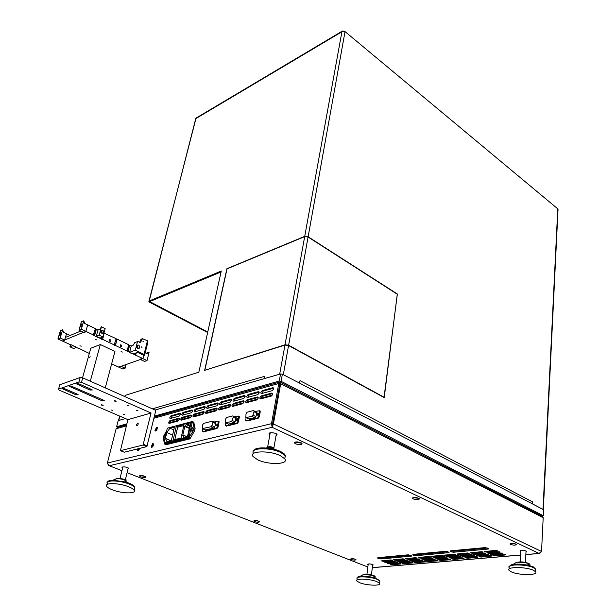 <?xml version="1.0" encoding="UTF-8"?>
<svg xmlns="http://www.w3.org/2000/svg" width="616" height="616" viewBox="0 0 616 616"><rect width="100%" height="100%" fill="white"/><g stroke="black" fill="none" stroke-linecap="round" stroke-linejoin="round"><path stroke-width="0.92" d="M388.812 556.633L388.735 557.303M179.225 418.51L178.686 418.272L179.264 419.404L178.062 421.021L169.277 423.377L168.722 422.245L169.901 420.651L170.832 421.059L169.608 423.284M178.686 418.272L169.901 420.651M191.476 415.223L190.914 414.961L191.514 416.108L190.298 417.748L181.266 420.166L180.688 419.026L181.889 417.402L182.821 417.825L181.581 420.081M190.914 414.961L181.889 417.402M204.073 411.835L203.472 411.565L204.073 411.842L204.112 412.72L202.872 414.383L193.593 416.863L192.977 415.715L194.202 414.075L195.141 414.499L193.886 416.786M203.472 411.565L194.202 414.075M217.017 408.354L216.393 408.069L217.025 408.362L217.063 409.232L215.8 410.918L206.26 413.475L205.652 413.19L205.613 412.312L206.86 410.649L207.8 411.08L206.529 413.398M216.393 408.069L206.86 410.649M230.338 404.781L229.683 404.473L230.338 404.789L230.376 405.644L229.09 407.361L219.281 409.987L218.649 409.686L218.611 408.816L219.874 407.122L220.821 407.569L219.535 409.917M229.683 404.473L219.874 407.122M244.036 401.101L243.351 400.77L244.044 401.108L244.082 401.955L242.773 403.696L232.679 406.398L232.016 406.075L231.97 405.22L233.264 403.503L234.211 403.95L232.902 406.337M243.351 400.77L233.264 403.503M258.15 397.32L257.426 396.958L258.15 397.32L258.189 398.159L256.857 399.923L246.462 402.71L245.769 402.363L245.722 401.517L247.039 399.776L247.986 400.238L246.67 402.656M257.426 396.958L247.039 399.776M272.672 393.424L271.918 393.039L272.672 393.416L272.719 394.248L271.363 396.042L260.653 398.906L259.921 398.544L259.883 397.705L261.215 395.934L262.17 396.404L260.83 398.86M271.918 393.039L261.215 395.934M259.167 392.015L258.435 391.653L259.159 392.007L259.205 392.839L257.873 394.602L247.493 397.428L246.793 397.097L246.754 396.25L248.063 394.51L249.01 394.979L247.694 397.374M258.435 391.653L248.063 394.51M273.666 388.049L272.903 387.656L273.666 388.034L273.712 388.858L272.357 390.644L261.661 393.562L260.93 393.2L260.891 392.377L262.224 390.606L263.178 391.083L261.839 393.516M272.903 387.656L262.224 390.606M217.41 424.285L216.87 425.44M204.812 431.523L215.546 428.852M258.605 413.852L258.004 415.107M248.417 420.682L256.649 418.634M237.722 419.142L237.152 420.343M227.928 425.772L235.812 423.816M272.541 424.162L273.427 423.947L280.68 383.73L279.81 383.976L272.149 427.304L271.494 423.685L107.369 463.032L116.116 428.767L118.095 427.227M272.38 426.056L272.472 424.147L271.494 423.685L278.786 383.483L153.962 418.233M193.409 429.267L192.831 430.53M233.726 401.185L233.064 400.87L233.726 401.185L243.813 398.437L245.114 396.704L245.076 395.857L244.383 395.526L234.311 398.306L235.258 398.76L233.949 401.132M233.064 400.87L233.025 400.023L234.311 398.306M244.383 395.526L245.076 395.857M220.351 404.843L219.712 404.543L220.351 404.843L230.145 402.163L231.431 400.454L231.393 399.607L230.73 399.291L220.944 401.994L221.883 402.44L220.597 404.774M219.712 404.543L219.673 403.68L220.944 401.994M230.73 399.291L231.393 399.607M207.346 408.393L206.737 408.108L207.346 408.393L216.87 405.79L218.133 404.104L218.095 403.249L217.463 402.949L207.946 405.574L208.878 406.013L207.607 408.316M206.737 408.108L206.699 407.238L207.946 405.574M217.463 402.949L218.095 403.249M194.695 411.842L194.117 411.573L194.695 411.842L203.958 409.317L205.197 407.653L205.166 406.791L204.566 406.506L195.303 409.062L196.234 409.494L194.979 411.765M194.117 411.573L194.079 410.703L195.303 409.062M204.566 406.506L205.166 406.791M182.382 415.199L191.399 412.743L192.623 411.103L192.015 409.971L183.006 412.458L183.93 412.874L182.69 415.115M181.835 414.953L181.805 414.075L183.006 412.458M192.015 409.971L192.585 410.233M170.409 418.472L179.179 416.077L180.38 414.46L179.803 413.336L171.032 415.762L171.956 416.17L170.732 418.38M169.877 418.233L169.854 417.355L171.032 415.762M137.283 448.979L137.26 450.512C138.138 451.135 138.916 450.435 139.601 448.402M156.564 427.211L154.947 430.723C156.425 431.085 157.196 430.014 157.273 427.527L156.564 427.211M152.714 443.52L151.089 447.085C152.583 447.447 153.361 446.361 153.415 443.843L152.714 443.52M540.917 552.598L539.077 553.422L541.541 551.466L543.189 517.71L280.68 383.73L280.981 382.636L280.319 382.32L280.111 383.583M279.741 383.968L278.786 383.483L279.256 382.174L280.257 382.313L272.472 424.147M151.975 447.347L153.469 443.974M155.817 430.984L157.326 427.666M138.13 450.743L138.484 448.679M179.302 418.772L170.832 421.059M191.553 415.469L182.821 417.825M204.142 412.065L195.141 414.499M217.086 408.577L207.8 411.08M230.399 404.982L220.821 407.569M244.098 401.286L234.211 403.95M258.196 397.482L247.986 400.238M272.719 393.562L262.17 396.404M259.213 392.169L249.01 394.979M273.712 388.18L263.178 391.083M245.13 396.042L235.258 398.76M231.454 399.807L221.883 402.44M218.156 403.465L208.878 406.013M205.228 407.022L196.234 409.494M192.654 410.479L183.93 412.874M180.419 413.844L171.956 416.17M410.61 555.262L381.111 558.011L380.996 558.951L411.38 556.14L411.527 555.64L408.192 554.816L377.816 557.665L377.731 558.15L379.002 558.658L378.755 557.58M380.996 558.951L379.002 558.658M377.731 558.15L377.816 557.665M450.319 550.866L450.273 551.374L451.543 551.928L451.274 550.773M450.273 551.374L450.504 550.843L485.115 547.593L488.596 548.486L488.28 549.033L488.334 548.363M451.628 550.927L453.769 551.235L453.676 552.229L488.28 549.033M453.676 552.229L451.543 551.928M412.889 554.377L412.835 554.87L414.106 555.401L413.852 554.284M412.835 554.87L412.99 554.362L445.383 551.328L447.516 551.628L449.095 552.383L448.563 552.706L448.617 552.105M414.214 554.438L416.277 554.731L416.17 555.694L448.563 552.706M416.17 555.694L414.106 555.401M351.236 559.544C353.961 560.275 355.532 560.306 355.956 559.613C353.53 558.496 351.713 558.327 350.504 559.089L351.236 559.544M254.639 521.621C257.55 522.445 259.182 522.46 259.536 521.667C256.911 520.343 254.955 520.12 253.669 521.013L254.639 521.621M510.641 544.49C513.952 545.399 515.885 545.36 516.454 544.359C513.436 543.096 511.311 543.012 510.094 544.113L510.641 544.49M413.344 498.945C416.947 499.984 418.965 499.907 419.411 498.706C416.093 497.158 413.821 497.058 412.589 498.406L413.344 498.945M140.925 476.984C144.029 477.9 145.722 477.916 146.015 477.023C143.151 475.406 141.01 475.113 139.601 476.137L140.925 476.984M295.688 443.867C299.615 445.075 301.732 444.96 302.033 443.52C301.001 441.726 293.208 441.256 294.594 443.073L295.688 443.867M276.053 435.627L277.054 434.473C275.976 432.548 267.752 432.001 269.207 433.949L269.893 434.55M127.959 469.169L128.829 468.476C125.787 466.728 123.516 466.404 122.014 467.498L122.592 468.021M372.618 565.403L373.242 564.926C370.732 563.794 368.853 563.625 367.613 564.402L368.137 564.764M525.987 552.005L526.68 551.328C523.592 550.05 521.413 549.965 520.15 551.058L520.782 551.474M383.683 560.575L383.591 561.361L392.307 560.575L392.407 560.175L390.736 559.936L381.666 560.83M383.591 561.361L381.65 560.945M395.572 559.497L395.487 560.29L404.396 559.49L404.512 559.082L402.818 558.843L393.547 559.752M395.487 560.29L393.532 559.875M407.723 558.396L407.638 559.197L416.747 558.373L416.878 557.965L415.176 557.719L405.69 558.65M407.638 559.197L405.675 558.781M420.143 557.272L420.066 558.081L429.375 557.241L429.529 556.826L427.804 556.579L418.095 557.534M420.066 558.081L418.087 557.657M432.848 556.117L432.763 556.933L442.288 556.079L442.465 555.655L440.717 555.401L430.784 556.387M432.763 556.933L430.769 556.518M445.83 554.939L445.753 555.763L455.493 554.893L455.694 554.462L453.923 554.207L443.759 555.208M445.753 555.763L443.743 555.347M459.113 553.738L459.043 554.569L469.007 553.676L469.23 553.237L467.436 552.983L457.034 554.007M459.043 554.569L457.018 554.154M472.703 552.506L472.634 553.345L482.836 552.429L483.075 551.982L481.265 551.728L470.609 552.783M472.634 553.345L470.593 552.929M386.502 561.715L386.409 562.493L395.133 561.723L395.226 561.322L393.562 561.084L384.492 561.961M386.409 562.493L384.476 562.077M398.398 560.652L398.306 561.438L407.215 560.645L407.338 560.244L405.651 560.006L396.373 560.907M398.306 561.438L396.365 561.022M410.549 559.567L410.464 560.36L419.573 559.551L419.704 559.143L418.002 558.897L408.516 559.821M410.464 560.36L408.5 559.944M422.969 558.458L422.884 559.259L432.193 558.435L432.355 558.019L430.63 557.773L420.928 558.712M422.884 559.259L420.913 558.843M435.666 557.318L435.589 558.135L445.106 557.288L445.283 556.864L443.543 556.618L433.61 557.58M435.589 558.135L433.602 557.711M448.648 556.156L448.571 556.98L458.312 556.117L458.512 555.686L456.749 555.432L446.585 556.425M448.571 556.98L446.569 556.564M461.931 554.97L461.854 555.801L471.817 554.916L472.048 554.485L470.254 554.223L459.852 555.239M461.854 555.801L459.844 555.386M475.513 553.753L475.444 554.592L485.647 553.692L485.893 553.245L484.084 552.991L473.427 554.03M475.444 554.592L473.419 554.177M389.304 562.855L389.22 563.625L397.936 562.862L398.044 562.47L396.381 562.231L387.302 563.093M389.22 563.625L387.295 563.209M401.201 561.8L401.116 562.585L410.025 561.8L410.148 561.407L408.47 561.161L399.191 562.054M401.116 562.585L399.176 562.169M413.351 560.729L413.267 561.523L422.376 560.722L422.514 560.314L420.82 560.075L411.334 560.983M413.267 561.523L411.319 561.107M425.772 559.636L425.695 560.429L435.004 559.621L435.166 559.205L433.448 558.958L423.739 559.89M425.695 560.429L423.731 560.013M438.469 558.519L438.392 559.32L447.909 558.489L448.094 558.073L446.354 557.819L436.428 558.774M438.392 559.32L436.413 558.904M451.451 557.372L451.382 558.181L461.115 557.334L461.322 556.91L459.559 556.656L449.395 557.634M451.382 558.181L449.387 557.773M464.726 556.202L464.657 557.026L474.62 556.148L474.851 555.717L473.065 555.463L462.662 556.471M464.657 557.026L462.647 556.61M478.309 555.001L478.247 555.832L488.442 554.939L488.696 554.5L486.886 554.246L476.23 555.278M478.247 555.832L476.222 555.416M486.609 551.243L486.548 552.098L496.989 551.158L497.258 550.704L495.418 550.442L484.507 551.528M486.548 552.098L484.492 551.674M489.42 552.514L489.358 553.361L499.792 552.437L500.069 551.982L498.236 551.72L487.318 552.791M489.358 553.361L487.31 552.945M492.207 553.776L492.153 554.616L502.579 553.707L502.864 553.26L501.031 552.999L490.12 554.053M492.153 554.616L490.113 554.2M481.096 556.24L481.027 557.064L491.222 556.186L491.476 555.755L489.674 555.493L479.025 556.51M481.027 557.064L479.009 556.656M494.987 555.031L494.933 555.871L505.359 554.97L505.644 554.523L503.819 554.269L492.908 555.309M494.933 555.871L492.892 555.455M467.513 557.426L467.444 558.242L477.408 557.38L477.639 556.949L475.86 556.695L465.457 557.688M467.444 558.242L465.442 557.827M454.238 558.581L454.169 559.382L463.902 558.543L464.11 558.127L462.354 557.873L452.19 558.835M454.169 559.382L452.183 558.974M441.256 559.705L441.187 560.506L450.704 559.682L450.889 559.266L449.156 559.02L439.223 559.959M441.187 560.506L439.208 560.09M428.567 560.806L428.49 561.6L437.799 560.799L437.961 560.391L436.243 560.144L426.542 561.061M428.49 561.6L426.526 561.184M416.147 561.892L416.062 562.67L425.171 561.884L425.317 561.484L423.623 561.238L414.129 562.139M416.062 562.67L414.121 562.262M403.996 562.947L403.911 563.717L412.82 562.955L412.943 562.554L411.272 562.316L401.986 563.193M403.911 563.717L401.978 563.309M392.099 563.979L392.007 564.749L400.731 563.994L400.839 563.602L399.183 563.363L390.105 564.217M392.007 564.749L390.09 564.333M379.117 557.726L381.111 558.011M487.68 548.071L453.769 551.235M447.87 551.782L416.277 554.731M351.305 558.596L355.286 559.182M254.393 520.458L258.99 521.252M510.718 543.443L515.892 543.974M413.105 497.62L419.019 498.367M140.294 475.506L145.569 476.607M295.049 442.134L301.786 443.25M276.276 434.411L276.853 434.234M269.639 432.963L270.116 433.325M107.369 463.032L109.271 465.727L107.931 464.803M541.541 551.466L273.427 423.947L272.149 427.304L109.271 465.727L121.93 470.686M272.411 395.087L260.83 398.19M257.888 398.983L246.67 401.994M243.782 402.772L232.917 405.69M230.076 406.452L219.55 409.278M216.755 410.025L206.553 412.766M203.811 413.498L193.917 416.154M191.214 416.878L181.62 419.457M178.963 420.166L169.646 422.668M279.81 383.976L280.141 383.529M540.987 515.592L542.696 516.462L543.189 517.71M359.675 582.728C366.689 585.623 382.051 586.086 379.595 583.275L376.915 581.658C369.893 578.701 354.369 578.27 356.88 581.05L359.675 582.728M511.188 571.794C518.603 575.506 539.154 575.483 535.489 571.687L533.564 570.378C526.141 566.581 505.366 566.674 509.132 570.416L511.188 571.794M192.639 427.689L193.324 429.575L192 431.269C190.56 430.653 190.775 429.46 192.639 427.689M165.042 438.007L164.819 438.13C163.494 437.499 163.725 436.336 165.496 434.642L165.82 434.642M164.241 442.889L164.903 444.321L188.527 438.523L193.532 430.322L194.063 427.904L192.777 421.86L192.261 421.498L168.391 427.881M166.759 430.569L163.894 435.612L163.356 437.953L164.095 442.111M164.41 442.896L165.45 443.335L188.357 437.699L187.31 437.237L188.057 436.243L191.029 422.73L190.66 422.029L167.845 428.028L167.129 428.99L164.079 442.188L164.41 442.896L187.31 437.237M191.699 422.491L192.069 423.192L191.029 422.73M188.057 436.243L189.104 436.705L192.069 423.192M189.104 436.705L188.357 437.699M193.47 428.928L192.346 430.599L193.463 429.013M193.301 421.96L192.777 421.86M194.063 427.904L195.103 428.366L193.809 422.33M195.103 428.366L194.579 430.784L193.532 430.322M189.274 437.83L190.321 438.284L194.579 430.784M190.321 438.284L189.574 438.977L188.527 438.523M164.903 444.321L165.943 444.76L189.574 438.977M165.943 444.76L165.535 444.59M165.442 436.274L165.188 437.391M189.782 426.187L186.024 424.516L185.647 426.203L184.769 426.426L182.76 435.466L183.637 435.243L183.26 436.952L184.045 437.291M186.024 424.516L186.509 423.854L189.959 425.394M190.159 422.899L186.509 423.854M190.39 423.007L187.649 435.858L187.156 436.521L183.499 437.429L183.26 436.952M173.181 439.986L181.05 438.038L184.069 424.493L176.23 426.549L173.181 439.986M171.394 440.425L174.451 427.019L169.977 428.189L166.774 432.509L165.419 438.392L166.913 441.541L171.394 440.425M170.632 440.617L165.419 438.392M172.626 435.035L166.774 432.509M173.804 429.86L169.977 428.189M183.838 425.556L177.639 427.173L174.836 439.578M177.639 427.173L176.23 426.549M186.779 436.613L183.637 435.243M189.289 428.428L184.769 426.426M189.412 427.874L185.647 426.203M202.695 428.836L202.31 430.638L202.826 431.6L216.416 428.22L217.44 426.85L218.418 421.236L214.145 421.952M217.379 424.54L217.348 423.985L216.193 425.41L217.379 424.54M215.261 422.468L215.769 423.623L214.722 426.919L213.76 428.074L205.143 429.899M202.957 431.654L217.009 428.49L218.041 427.127L219.05 422.23L218.511 421.267M217.394 424.139L216.747 425.533M212.412 421.152L203.55 423.431L202.51 424.978L202.264 428.59L210.872 426.78L211.842 425.618L212.89 422.314L212.412 421.152M237.699 419.411L237.668 418.857C236.929 418.549 236.529 419.026 236.459 420.281L237.699 419.411M225.695 423L225.348 425.602L225.872 425.864L236.706 423.161L237.761 421.767L238.708 416.07L234.45 416.747M235.574 417.278L236.136 417.54L236.12 418.457L235.073 421.814L234.08 423L228.274 424.085M225.957 425.902L237.306 423.446L238.361 422.045L239.347 417.055L238.762 416.077M237.707 418.988L237.029 420.435M232.709 415.923L226.642 417.479L225.571 419.065L225.364 422.73L231.177 421.66L232.178 420.474L233.225 417.101L233.248 416.185L232.709 415.923M258.581 414.129L258.551 413.59C257.788 413.244 257.373 413.713 257.296 415.007L258.581 414.129M246.069 417.794L245.722 420.489L246.285 420.782L257.596 417.964L258.681 416.532L259.598 410.749L255.193 411.434M256.325 411.973L256.926 412.266L256.911 413.167L255.871 416.601L254.847 417.81L248.764 418.926M246.338 420.805L258.204 418.249L259.29 416.824L260.245 411.734L259.613 410.741L260.206 411.041M258.589 413.69L257.865 415.192M253.438 410.579L247.108 412.204L246.015 413.829L245.838 417.533L251.929 416.431L252.953 415.215L254.008 411.781L254.023 410.872L253.438 410.579M112.335 489.812C121.806 493.639 136.837 493.97 134.157 490.228C133.449 489.112 131.616 487.964 128.659 486.779C119.173 482.867 103.919 482.551 106.63 486.263C107.361 487.425 109.263 488.611 112.335 489.812M257.804 459.859C268.722 465.18 289.374 464.479 284.746 458.82L280.249 455.624C269.292 450.15 248.356 450.935 253.037 456.51L257.804 459.859M388.942 556.618L388.865 557.288M389.936 557.187L390.937 556.687L391.075 557.08M390.136 557.172L390.844 556.602M280.542 373.958L282.367 374.197L281.081 381.327L279.248 381.081L280.542 373.958L155.055 410.033M119.874 416.185L118.78 420.458L125.394 418.557L118.172 420.636L116.616 426.734L126.858 423.854M282.367 374.197L543.605 509.686L543.312 515.707L542.188 516.208M117.317 427.458L116.616 426.734M281.081 381.327L543.312 515.707M154.462 416.108L279.248 381.081M397.282 294.217L384.215 397.582L288.558 345.53L284.969 345.06L204.643 370.37L226.911 268.692L304.728 236.351L308.123 236.775L345.037 31.593L557.773 208.847L558.004 210.048M397.551 294.125L308.123 236.775M288.558 345.53L283.314 374.69L299.569 383.121L299.992 380.657L532.594 501.909L531.831 503.58M543.327 509.632L532.54 503.95L532.594 501.909M207.654 332.494L149.711 302.317L148.88 301.532L149.249 300.955L221.275 271.032L198.852 372.187L125.164 395.41L124.863 396.596M284.969 345.06L279.672 374.205L264.372 378.609L264.68 376.977M221.067 271.956L149.942 301.47M344.513 31.37L342.481 31L341.903 31.793L345.037 31.593M149.896 301.678L207.761 332.016M148.987 301.124L196.027 118.11L342.481 31M118.78 420.458L118.434 420.905M124.655 396.504L125.164 395.41M299.815 381.658L300.061 380.827M204.882 370.039L227.035 268.861L304.681 236.613L308.077 237.029L397.335 294.255L384.053 397.205L288.611 345.237L285.023 344.767L205.19 370.193M78.933 381.966L80.18 377.5L82.713 377.839L155.833 410.372L146.877 446.6L124.224 452.213L120.436 450.681L143.051 445.006L151.051 413.036L81.474 382.313L78.933 381.966L58.543 389.112L59.151 390.097L127.912 419.635L151.051 413.036M146.877 446.6L143.051 445.006M80.18 377.5L59.806 384.738L58.543 389.112M123.077 414.067L123.323 414.56L124.786 414.53L123.077 414.067M101.486 404.735L101.763 405.251L103.242 405.22L101.486 404.735M114.514 400.662L114.776 401.193L116.278 401.155L114.514 400.662M136.236 410.202L136.475 410.703L137.969 410.672L136.236 410.202M127.42 405.282L128.505 405.574L127.42 405.282M111.534 410.087L112.612 410.379L111.534 410.087M89.974 390.036L76.476 383.899L78.833 383.845L91.638 389.474L92.323 389.974L89.974 390.036L90.282 388.881M75.86 394.764L62.462 388.773L64.772 388.742L77.47 394.225L78.155 394.733L75.86 394.764L76.168 393.663M102.048 400.77L69.408 386.355L71.741 386.317L103.704 400.246L104.35 400.723L102.048 400.77L102.341 399.653M137.691 423.038L136.49 424.67L136.506 425.618C137.561 425.849 138.123 425.063 138.192 423.261L137.691 423.038M120.436 450.681L127.912 419.635M82.713 377.839L81.474 382.313M143.528 444.367L147.355 445.961M116.67 340.856L117.125 339.139L128.721 344.737L127.081 351.051L115.438 345.484L116.67 340.856L115.623 340.448M120.628 346.569L121.306 346.562C121.906 345.476 121.614 344.898 120.413 344.829L120.628 346.569M89.312 353.484L78.979 348.371M116.278 341.002L116.732 339.293L116.07 338.977M116.732 339.293L117.125 339.139M103.911 333.102L116.154 338.669L114.068 345.168L115.438 345.484M109.894 341.426L110.587 341.418C111.196 340.317 110.888 339.739 109.671 339.678L109.894 341.426M104.35 332.971L103.457 334.765M103.203 335.681L103.881 334.696M103.665 335.489L102.603 339.354L114.461 345.022M78.894 348.656L71.086 344.714M71.009 344.991L62.362 340.987L63.194 340.648L62.362 340.987L57.935 338.931L60.199 337.991L62.639 329.76L63.563 332.394L70.155 335.466M79.911 345.792L81.25 346.192L79.911 345.792M121.075 351.667L122.391 352.052L121.075 351.667M95.634 339.578L96.989 339.978L95.634 339.578M127.081 351.051L142.904 358.612L141.441 358.658L140.771 358.897L141.334 359.166L120.197 366.597L119.635 366.335L118.711 367.121L111.65 363.84M103.272 335.643L102.603 339.354M102.21 339.508L101.216 339.031L102.056 337.268M98.244 337.553L101.609 338.877M98.229 337.606L93.216 335.204L95.388 328.636L87.672 324.909L85.847 331.346L93.601 335.05M63.825 340.825L64.41 340.671L63.802 340.394L84.33 331.97L85.586 331.993L84.977 331.701L85.847 331.346L81.358 329.198L83.776 320.782L84.723 323.492L87.672 324.909L85.847 331.346L84.839 332.209L83.453 332.324L78.971 330.191L81.358 329.198M63.794 340.925L63.194 340.648L63.702 340.879L64.634 340.055L60.199 337.991M94.533 331.708L95.688 331.654L95.911 330.854L94.826 330.438M95.688 331.654L94.61 335.528M95.303 328.944L98.036 329.922L99.938 329.152L101.455 326.78L105.066 328.559M96.389 329.121L95.911 330.854M95.295 331.816L94.217 335.689M95.996 329.283L95.519 331.015M128.213 346.5L128.836 347.054L129.275 345.345L128.644 345.045M129.275 345.345L131.246 345.961L133.179 345.245L134.758 342.627L137.507 341.603L135.304 350.196L144.029 354.392L147.447 340.764L142.465 338.7L140.633 342.157L137.507 341.603M103.958 333.125L103.488 334.85M128.043 351.513L129.676 345.199M128.836 347.054L129.237 346.908M135.096 353.253L134.719 354.7M75.275 346.654L72.642 345.753L69.939 346.831L73.589 348.517L76.292 347.447L74.959 346.831M80.796 331.062L65.435 337.414L66.505 333.749L64.634 340.055M140.871 358.935L142.904 358.612L143.721 355.37L142.904 358.612L147.024 360.583L144.552 361.438L140.44 359.482L141.341 359.159L140.895 358.851M135.674 355.155L136.267 352.829M135.274 355.301L135.867 352.976M129.029 347.694L127.643 351.659M127.936 347.77L128.629 347.84M116.463 341.649L115.038 345.638M115.338 341.718L116.062 341.795M60.768 332.686L59.328 335.635C60.376 335.82 61.03 334.896 61.292 332.886L60.768 332.686M57.935 338.931L60.36 330.738L62.624 329.776M147.024 360.583L149.049 352.437L146.785 353.469M147.27 353.291L145.23 352.714M81.851 323.793L80.365 326.788C81.458 327.027 82.144 326.103 82.421 324.016L81.851 323.793M78.971 330.191L81.374 321.814L83.761 320.797L81.443 321.783M119.104 366.597L119.566 366.813L118.711 367.121L122.776 369.007L125.125 368.191L121.052 366.297L119.127 366.512M125.125 368.191L126.072 364.526M69.939 346.831L70.617 344.49M100.624 331.416L101.871 331.739L101.332 333.11M102.857 336.952L99.153 335.173L96.265 336.321L99.969 338.092L102.857 336.952L105.144 328.598M102.626 330.176L101.324 330.191C100.223 332.224 100.793 333.279 103.041 333.372C104.066 332.293 103.927 331.231 102.626 330.176M99.153 335.173L101.455 326.78L105.136 328.574M96.265 336.321L98.036 329.922M102.341 333.541L101.64 330.576L101.032 330.422M136.544 346.423L137.229 346.392L137.199 348.156M147.447 340.764L147.909 342.003L144.506 355.609L137.499 352.383L133.156 353.954L130.592 353.007L129.622 352.267L135.304 350.196M144.506 355.609L144.029 354.392M129.622 352.267L131.246 345.961M138.592 345.106L137.299 345.114C136.113 347.231 136.69 348.371 139.008 348.525C140.109 347.385 139.971 346.246 138.592 345.106M143.451 341.726L142.858 341.125L143.451 341.726M141.996 347.493L141.403 346.893L141.996 347.493M142.05 339.277L140.71 339.778L140.348 341.202L141.688 340.702M140.71 339.778L141.349 339.116M139.639 342.404L140.348 341.202M138.2 348.679L137.453 345.53L136.96 345.384M82.544 377.816L90.768 348.24L100.339 344.536L114.938 351.451L105.267 387.872M100.339 344.536L90.298 381.212M90.144 356.595L89.551 357.827L90.144 356.595M126.334 425.918L116.116 428.767M153.03 444.275L153.546 444.483M127.089 472.703L367.852 567.013M372.341 567.629L520.574 555.001M525.848 554.546L539.077 553.422L272.149 427.304M505.359 554.97L505.39 554.431M491.222 556.186L491.252 555.67M477.408 557.38L477.446 556.879M463.902 558.543L463.94 558.058M450.704 559.682L450.743 559.212M437.799 560.799L437.837 560.344M425.171 561.884L425.217 561.446M412.82 562.955L412.866 562.524M400.731 563.994L400.777 563.578M502.579 553.707L502.618 553.168M499.792 552.437L499.83 551.898M496.989 551.158L497.02 550.612M488.442 554.939L488.473 554.423M474.62 556.148L474.659 555.647M461.115 557.334L461.153 556.849M447.909 558.489L447.955 558.019M435.004 559.621L435.05 559.159M422.376 560.722L422.422 560.283M410.025 561.8L410.071 561.376M397.936 562.862L397.99 562.447M485.647 553.692L485.685 553.168M471.817 554.916L471.864 554.408M458.312 556.117L458.35 555.624M445.106 557.288L445.152 556.81M432.193 558.435L432.24 557.973M419.573 559.551L419.619 559.112M407.215 560.645L407.261 560.221M395.133 561.723L395.179 561.307M482.836 552.429L482.875 551.905M469.007 553.676L469.046 553.168M455.493 554.893L455.54 554.4M442.288 556.079L442.334 555.601M429.375 557.241L429.421 556.779M416.747 558.373L416.793 557.934M404.396 559.49L404.442 559.058M392.307 560.575L392.361 560.16M180.349 413.582L179.803 413.336M411.38 556.14L411.434 555.601M367.198 574.235L371.078 574.751M365.226 574.197C371.486 574.458 374.536 575.359 374.366 576.899M358.019 576.899L359.19 576.476C363.748 575.798 369.161 576.322 375.444 578.047L379.733 580.672M374.674 577.223C375.652 576.799 375.329 576.237 373.689 575.544L363.771 574.374L362.909 574.767M379.749 582.02L379.872 580.98L377.192 579.348C370.185 576.384 354.67 575.968 357.18 578.77L357.018 580.026M521.683 561.946L524 562.192M519.126 561.946C526.572 562.223 529.752 563.263 528.667 565.057M510.24 565.288L511.858 564.664C516.585 563.732 522.322 563.994 529.052 565.457L533.341 566.897M529.013 565.419C530.353 564.903 530.26 564.256 528.744 563.478L526.349 562.678L516.762 562.246L515.569 562.832M535.543 570.578L535.62 569.076L533.702 567.76C526.287 563.94 505.536 564.056 509.293 567.829L509.224 568.938M202.826 431.6L203.426 431.862M216.416 428.22L217.009 428.49M217.44 426.85L218.041 427.127M218.449 421.952L219.05 422.23M213.76 428.074L210.872 426.78M202.741 428.828L205.621 430.107M211.842 425.618L214.722 426.919M215.769 423.623L212.89 422.314M225.872 425.864L226.472 426.133M236.706 423.161L237.306 423.446M237.761 421.767L238.361 422.045M238.746 416.778L239.347 417.055M234.08 423L231.177 421.66M225.895 422.992L228.79 424.324M232.178 420.474L235.073 421.814M236.12 418.457L233.225 417.101M246.285 420.782L246.893 421.059M257.596 417.964L258.204 418.249M258.681 416.532L259.29 416.824M259.636 411.442L260.245 411.734M254.847 417.81L251.929 416.431M246.408 417.817L249.318 419.188M252.953 415.215L255.871 416.601M256.911 413.167L254.008 411.781M124.617 479.587L125.279 480.103L124.956 480.565M115.408 479.217C116.924 478.039 120.297 478.201 125.518 479.695M128.259 482.89L126.472 483.113M125.518 482.005C126.542 481.697 126.349 481.196 124.933 480.488M108.778 480.911L112.897 480.187L125.448 481.989L129.229 483.252C132.902 484.753 134.742 486.14 134.742 487.41M126.657 480.103L117.564 478.393L114.699 479.494M127.551 483.46L129.014 483.167M134.373 489.335L134.796 487.564C134.088 486.44 132.263 485.285 129.306 484.099C119.843 480.172 104.605 479.879 107.299 483.614M268.491 448.24L267.521 447.524L273.851 448.001L272.557 448.964M267.467 447.416C268.861 446.207 270.994 446.408 273.851 448.001L276.368 433.872M275.013 449.588C272.38 447.47 269.385 446.931 266.035 447.978M254.046 450.419C255.17 446.585 272.01 447.255 280.565 451.536C284.592 453.53 286.086 455.363 285.054 457.049M284.777 458.858L285.285 455.717L280.796 452.506C269.877 447.023 248.995 447.824 253.6 453.422M543.012 509.378L557.773 208.847M304.728 236.351L341.903 31.793L195.726 118.672L149.249 300.955M152.391 408.839L264.726 376.299M150.304 302.071L150.527 301.201M308.077 237.029L288.611 345.237M304.681 236.613L285.023 344.767M70.116 386.879L70.37 385.97M63.171 389.297L63.425 388.403M77.177 384.423L77.439 383.499M146.369 353.176L148.833 352.298L146.362 353.184M539.331 553.476L525.841 554.623M520.574 555.07L372.334 567.69M280.018 383.475L279.595 382.99L279.71 383.853M117.386 427.427L126.603 424.848M154.223 417.124L279.256 382.174M280.981 382.636L542.696 516.462M260.93 393.2L261.661 393.562M246.793 397.097L247.493 397.428M259.921 398.544L260.66 398.906M245.769 402.363L246.469 402.702M232.016 406.075L232.686 406.398M218.649 409.686L219.288 409.987M205.652 413.19L206.268 413.467M193.016 416.593L193.601 416.863M180.719 419.912L181.281 420.158M168.753 423.138L169.285 423.369M520.173 550.665L520.15 551.058M122.13 467.043L122.014 467.498M269.361 433.125L269.207 433.949M137.969 450.804L137.26 450.512M155.679 431.038L154.947 430.723M151.844 447.401L151.089 447.085M294.725 442.311L294.594 443.073M139.701 475.714L139.601 476.137M412.651 497.859L412.589 498.406M510.125 543.712L510.094 544.113M371.44 574.836L372.719 564.564M366.944 574.174L368.237 563.925M379.595 583.275L379.872 580.98L375.444 578.047L372.826 575.244L363.771 574.374L357.118 577.947M525.409 562.447L526.049 550.912M520.173 561.892L520.843 550.388M535.489 571.687L535.62 569.076L533.556 567.136L529.052 565.457L526.349 562.678C523.554 562.316 523.846 561.446 516.762 562.246L509.116 566.666M192.723 421.714L193.763 422.176M191.006 422.191L192.046 422.653M218.418 421.236L219.019 421.513M216.601 425.594L216.193 425.41M212.913 421.398L215.785 422.707M238.708 416.07L239.308 416.354M236.906 420.482L236.459 420.281M233.248 416.185L236.136 417.54M257.765 415.23L257.296 415.007M254.023 410.872L256.926 412.266M125.387 479.648L128.251 467.96M119.997 478.493L122.892 466.812M134.157 490.228L134.796 487.564C134.196 486.009 132.355 484.592 129.275 483.321L125.448 481.989L124.547 479.394L117.564 478.393L112.897 480.187C109.717 480.288 107.854 480.988 107.299 482.274M267.652 446.923L270.216 432.794M284.746 458.82L285.285 455.717L280.742 451.782L269.6 448.402L261.392 447.886C256.918 448.132 254.254 449.203 253.399 451.112M118.526 420.528L119.658 416.093M558.034 209.386L543.335 509.548M136.506 425.618L137.022 425.833M60.376 330.723L62.639 329.76M59.791 335.851L59.328 335.635M80.873 327.027L80.365 326.788M140.633 342.157L140.071 342.365M141.126 339.2L142.465 338.7"/></g></svg>
